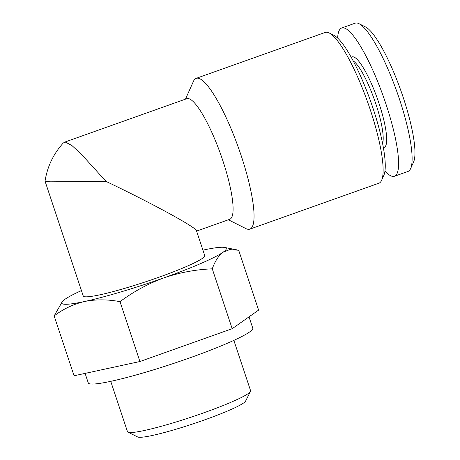 <?xml version="1.0" encoding="UTF-8"?>
<svg xmlns="http://www.w3.org/2000/svg" width="460" height="460" viewBox="0 0 460 460"><rect width="100%" height="100%" fill="white"/><g stroke="black" fill="none" stroke-linecap="round" stroke-linejoin="round"><path stroke-width="0.69" d="M202.935 250.154A86.693 8.458 161.6 0 1 203.331 250.062A86.693 8.458 161.6 0 1 224.601 247.44A86.693 8.458 161.6 0 1 223.048 252.23A86.693 8.458 161.6 0 1 163.702 277.932A86.693 8.458 161.6 0 1 84.646 301.478C95.904 299.264 107.692 299.328 120.002 301.662C133.446 291.669 148.011 283.757 163.702 277.932C179.544 272.538 195.73 269.502 212.273 268.83C215.033 261.125 218.621 255.593 223.048 252.23L229.678 249.613L238.688 250.251L258.606 310.109L232.185 328.693L139.915 361.525L74.066 375.78L54.154 315.916C63.348 308.919 73.514 304.106 84.646 301.478A86.693 8.458 161.6 0 1 62.468 301.375A86.693 8.458 161.6 0 1 64.929 299.316A86.693 8.458 161.6 0 1 81.443 290.565M62.468 301.375L54.154 315.916M45.074 181.171L49.962 181.815L106.059 181.418C151.455 203.009 196.328 227.481 196.472 230.73L204.734 255.564A64.02 6.244 161.6 0 1 145.958 281.698A64.02 6.244 161.6 0 1 83.243 295.981L45.051 181.177M64.256 142.284L186.794 98.681A64.02 13.248 70.4 0 1 188.146 98.538A64.02 13.248 70.4 0 1 221.795 157.573A64.02 13.248 70.4 0 1 229.718 219.311L196.592 231.098M106.059 181.418L81.242 154.089L71.921 145.538L65.533 142.169L64.256 142.301M185.46 99.153L193.487 81.23A80.023 16.56 70.4 0 1 196.178 78.349A80.023 16.56 70.4 0 1 197.869 78.171A80.023 16.56 70.4 0 1 239.93 151.967A80.023 16.56 70.4 0 1 249.837 229.137A80.023 16.56 70.4 0 1 245.933 228.608L228.384 219.782M196.178 78.349L325.26 32.419A80.023 16.56 70.4 0 1 326.951 32.24A80.023 16.56 70.4 0 1 329.17 32.947A80.023 16.56 70.4 0 1 367.69 102.258A80.023 16.56 70.4 0 1 381.61 180.326A80.023 16.56 70.4 0 1 378.919 183.201L249.837 229.137M329.17 32.947L334.006 35.38A76.021 15.732 70.4 0 1 370.599 101.223A76.021 15.732 70.4 0 1 383.824 175.386L381.61 180.326M353.199 60.904A45.344 9.384 70.4 0 1 374.457 99.854A45.344 9.384 70.4 0 1 382.582 143.468M351.256 57.322A48.012 9.936 70.4 0 1 352.992 56.781A48.012 9.936 70.4 0 1 378.867 102.942A48.012 9.936 70.4 0 1 383.335 147.482M337.628 38.048A78.689 16.284 70.4 0 1 341.694 27.985A78.689 16.284 70.4 0 1 343.355 27.813A78.689 16.284 70.4 0 1 384.709 100.372A78.689 16.284 70.4 0 1 394.456 176.261A78.689 16.284 70.4 0 1 384.951 171.028M341.694 27.985L355.212 23.172A78.689 16.284 70.4 0 1 356.874 23A78.689 16.284 70.4 0 1 359.053 23.696A78.689 16.284 70.4 0 1 396.934 91.85A78.689 16.284 70.4 0 1 410.625 168.613A78.689 16.284 70.4 0 1 407.98 171.448L394.456 176.261M359.053 23.696L365.499 26.939A73.353 15.18 70.4 0 1 400.815 90.471A73.353 15.18 70.4 0 1 413.574 162.029L410.625 168.613M139.915 361.525L120.002 301.662M232.185 328.693L212.273 268.83M249.015 316.854L252.787 328.175A86.693 8.458 161.6 0 1 173.196 363.567A86.693 8.458 161.6 0 1 88.262 382.904L85.1 373.393M233.852 340.388L250.596 390.724A64.871 6.331 161.6 0 1 250.493 391.408A64.871 6.331 161.6 0 1 191.038 417.203A64.871 6.331 161.6 0 1 127.972 432.164A64.871 6.331 161.6 0 1 127.483 431.675L110.739 381.34M250.493 391.408L245.588 401.091A57.126 5.572 161.6 0 1 193.234 423.804A57.126 5.572 161.6 0 1 137.701 436.977L127.972 432.164M224.601 247.44L237.147 249.906M45.045 181.108C47.34 166.503 53.469 153.743 63.44 142.824"/></g></svg>
